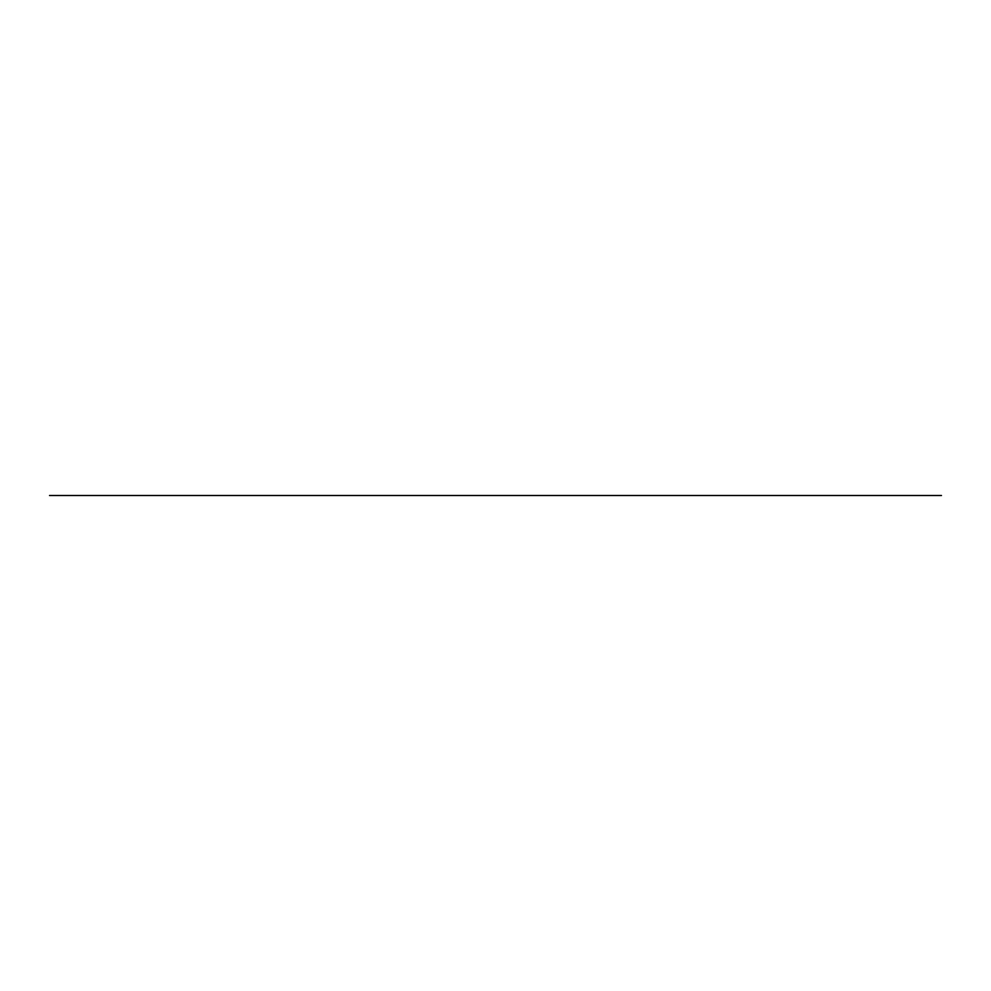 <?xml version="1.0" encoding="UTF-8"?>
<svg xmlns="http://www.w3.org/2000/svg" width="991" height="991" viewBox="0 0 991 991"><rect width="100%" height="100%" fill="white"/><g stroke="black" fill="none" stroke-linecap="round" stroke-linejoin="round"><path stroke-width="1.49" d="M941.45 495.5L49.55 495.5L941.45 495.5"/></g></svg>
